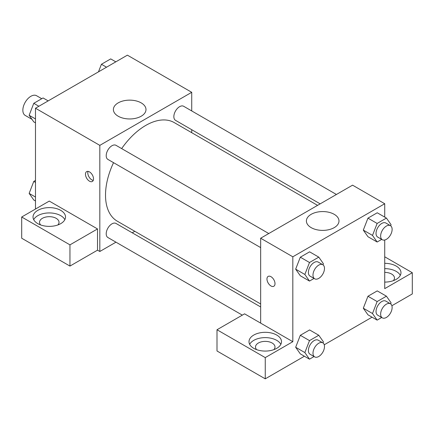 <?xml version="1.0" encoding="UTF-8"?>
<svg xmlns="http://www.w3.org/2000/svg" width="434" height="434" viewBox="0 0 434 434"><rect width="100%" height="100%" fill="white"/><g stroke="black" fill="none" stroke-linecap="round" stroke-linejoin="round"><path stroke-width="0.65" d="M41.756 98.713L36.575 95.724A11.371 6.564 120 0 0 27.814 98.768A11.371 6.564 120 0 0 22.85 110.214A11.371 6.564 120 0 0 25.205 115.422L31.991 119.339M35.485 209.042L35.485 108.223L127.39 55.161L191.725 92.306L191.725 110.941M191.725 129.701L191.725 132.695M118.162 102.896A16.297 9.412 180 0 1 135.929 100.856A16.297 9.412 180 0 1 145.987 109.552A16.297 9.412 180 0 1 129.69 118.959A16.297 9.412 180 0 1 113.388 109.552A16.297 9.412 180 0 1 118.162 102.896M115.959 242.172L99.82 251.492L99.82 145.368L35.485 108.223M99.82 145.368L191.725 92.306M89.491 181.19A5.685 3.282 60 0 1 85.775 176.177A5.685 3.282 60 0 1 86.648 171.62A5.685 3.282 60 0 1 92.333 174.902A5.685 3.282 60 0 1 92.333 181.472A5.685 3.282 60 0 1 89.491 181.19M97.52 228.94L49.27 201.083L21.7 217L69.95 244.857L97.52 228.94L97.52 250.163L99.82 251.492M88.053 171.381A5.685 3.282 -120 0 0 91.807 179.85A5.685 3.282 -120 0 0 93.245 180.376M37.785 210.365A16.248 9.38 180 0 1 55.487 208.336A16.248 9.38 180 0 1 65.518 217A16.248 9.38 180 0 1 49.27 226.38A16.248 9.38 180 0 1 33.027 217A16.248 9.38 180 0 1 37.785 210.365M64.856 219.653A16.248 9.38 0 0 0 37.785 215.676A16.248 9.38 0 0 0 33.689 219.653M40.677 224.958A9.749 5.626 180 0 1 39.521 222.306A9.749 5.626 180 0 1 45.543 217.108A9.749 5.626 180 0 1 56.165 218.329A9.749 5.626 180 0 1 59.019 222.306A9.749 5.626 180 0 1 57.868 224.958M69.95 244.857L69.95 266.08L97.52 250.163M21.7 217L21.7 238.228L69.95 266.08M134.795 231.295L132.207 232.792M268.776 233.535L116.014 145.336A8.121 4.693 120 0 0 107.892 150.023A8.121 4.693 120 0 0 107.892 159.408L260.655 247.602M260.655 306.952L116.014 223.445A8.121 4.693 120 0 0 109.753 225.62A8.121 4.693 120 0 0 106.205 233.796A8.121 4.693 120 0 0 107.892 237.512L242.329 315.133M336.421 194.481L183.658 106.281A8.121 4.693 120 0 0 177.398 108.457A8.121 4.693 120 0 0 173.85 116.632A8.121 4.693 120 0 0 175.531 120.354L320.173 203.861M317.585 205.358L174.235 122.594A56.93 32.87 120 0 0 121.661 148.596M113.54 162.669A56.93 32.87 120 0 0 105.516 195.137A56.93 32.87 120 0 0 117.31 221.199L260.655 303.963M260.655 323.124L244.57 313.836L217 329.753L265.25 357.611L292.82 341.694L260.655 323.124L260.655 238.223L352.56 185.161L384.73 203.736L384.73 217.103M217 329.753L217 350.981L265.25 378.839L304.402 356.233M324.241 344.78L372.041 317.183M391.886 305.726L412.3 293.937L412.3 272.715L384.73 288.632L384.73 240.013M384.73 272.395A9.749 5.626 180 0 1 391.62 274.044A9.749 5.626 180 0 1 394.479 278.02A9.749 5.626 180 0 1 393.323 280.673M400.311 275.368A16.248 9.38 0 0 0 384.73 268.641M384.73 263.335A16.248 9.38 180 0 1 400.973 272.715A16.248 9.38 180 0 1 384.73 282.095M256.651 349.652A9.749 5.626 180 0 1 255.501 346.999A9.749 5.626 180 0 1 265.25 341.374A9.749 5.626 180 0 1 274.999 346.999A9.749 5.626 180 0 1 273.849 349.652M280.836 344.346A16.248 9.38 0 0 0 253.76 340.37A16.248 9.38 0 0 0 249.669 344.346M253.76 335.064A16.248 9.38 180 0 1 271.467 333.03A16.248 9.38 180 0 1 281.498 341.694A16.248 9.38 180 0 1 265.25 351.073A16.248 9.38 180 0 1 249.002 341.694A16.248 9.38 180 0 1 253.76 335.064M265.25 357.611L265.25 378.839M384.73 256.798L412.3 272.715M377.146 301.554L367.956 296.248L377.238 290.889L367.956 296.248L363.312 308.216L367.956 314.818L363.312 308.216L372.502 313.522L377.146 301.554L386.428 296.194L391.072 302.796L390.643 303.903M381.703 239.384L377.146 242.02L367.956 236.714L363.301 230.123M377.146 242.02L372.502 235.412L377.146 223.445L367.956 218.139L377.238 212.779L367.956 218.139L363.312 230.107L367.956 236.714M314.064 278.438L309.502 281.075L300.312 275.764L295.657 269.172L300.312 257.194L309.599 251.834L300.312 257.194L309.502 262.499L318.789 257.14L323.428 263.747L322.999 264.849M309.502 340.609L300.312 335.303L309.599 329.943L300.312 335.303L295.668 347.271L300.312 353.873L295.668 347.271L304.858 352.576L309.502 340.609L318.789 335.249L323.428 341.851L322.999 342.958M292.82 341.694L292.82 256.798L384.73 203.736M334.218 214.325A16.297 9.412 180 0 1 338.992 220.977A16.297 9.412 180 0 1 322.69 230.389A16.297 9.412 180 0 1 306.393 220.977A16.297 9.412 180 0 1 316.457 212.286A16.297 9.412 180 0 1 334.218 214.325M292.82 256.798L260.655 238.223M268.141 276.404A5.685 3.282 -120 0 0 267.273 280.961A5.685 3.282 -120 0 0 270.99 285.973A5.685 3.282 60 0 1 267.268 280.961A5.685 3.282 60 0 1 268.141 276.409A5.685 3.282 60 0 1 273.827 279.691A5.685 3.282 60 0 1 273.827 286.256A5.685 3.282 60 0 1 270.984 285.973A5.685 3.282 -120 0 0 273.832 286.256M309.502 281.075L304.858 274.467L309.502 262.499M322.804 264.724L318.209 262.071A8.121 4.693 120 0 0 311.948 264.246A8.121 4.693 120 0 0 308.4 272.422A8.121 4.693 120 0 0 310.082 276.143L314.677 278.796A8.121 4.693 120 0 0 322.804 274.104A8.121 4.693 120 0 0 322.804 264.724A8.121 4.693 120 0 0 316.543 266.899A8.121 4.693 120 0 0 312.995 275.075A8.121 4.693 120 0 0 314.677 278.796M300.312 275.764L295.668 269.161L304.858 274.467M318.789 257.14L309.599 251.834M377.146 223.445L386.428 218.085L391.072 224.693L390.643 225.799M390.443 225.669L385.848 223.016A8.121 4.693 120 0 0 379.587 225.192A8.121 4.693 120 0 0 376.045 233.367A8.121 4.693 120 0 0 377.726 237.089L382.321 239.742A8.121 4.693 120 0 0 390.443 235.049A8.121 4.693 120 0 0 390.443 225.669A8.121 4.693 120 0 0 384.182 227.845A8.121 4.693 120 0 0 380.64 236.02A8.121 4.693 120 0 0 382.321 239.742M372.502 235.412L363.312 230.107M386.428 218.085L377.238 212.779M314.064 356.547L309.502 359.178L304.858 352.576M322.804 342.833L318.209 340.18A8.121 4.693 120 0 0 311.948 342.355A8.121 4.693 120 0 0 308.4 350.531A8.121 4.693 120 0 0 310.082 354.247L314.677 356.9A8.121 4.693 120 0 0 322.804 352.213A8.121 4.693 120 0 0 322.804 342.833A8.121 4.693 120 0 0 316.543 345.008A8.121 4.693 120 0 0 312.995 353.184A8.121 4.693 120 0 0 314.677 356.9M309.502 359.178L300.312 353.873M318.789 335.249L309.599 329.943M381.703 317.493L377.146 320.124L372.502 313.522M390.443 303.778L385.848 301.125A8.121 4.693 120 0 0 379.587 303.301A8.121 4.693 120 0 0 376.045 311.476A8.121 4.693 120 0 0 377.726 315.192L382.321 317.851A8.121 4.693 120 0 0 390.443 313.158A8.121 4.693 120 0 0 390.443 303.778A8.121 4.693 120 0 0 384.182 305.954A8.121 4.693 120 0 0 380.64 314.129A8.121 4.693 120 0 0 382.321 317.851M377.146 320.124L367.956 314.818M386.428 296.194L377.238 290.889M35.485 122.871L33.781 121.889L29.143 115.281L33.781 103.314L43.069 97.954L48.169 100.9M35.485 118.949L29.143 115.281M38.886 106.259L33.781 103.314M98.48 71.854L101.426 64.265L110.713 58.905L115.813 61.845M106.525 67.21L101.426 64.265M35.485 200.98L33.781 199.998L29.143 193.39L33.781 181.423L35.485 180.441M35.485 197.052L29.143 193.39M35.485 182.405L33.781 181.423"/></g></svg>
